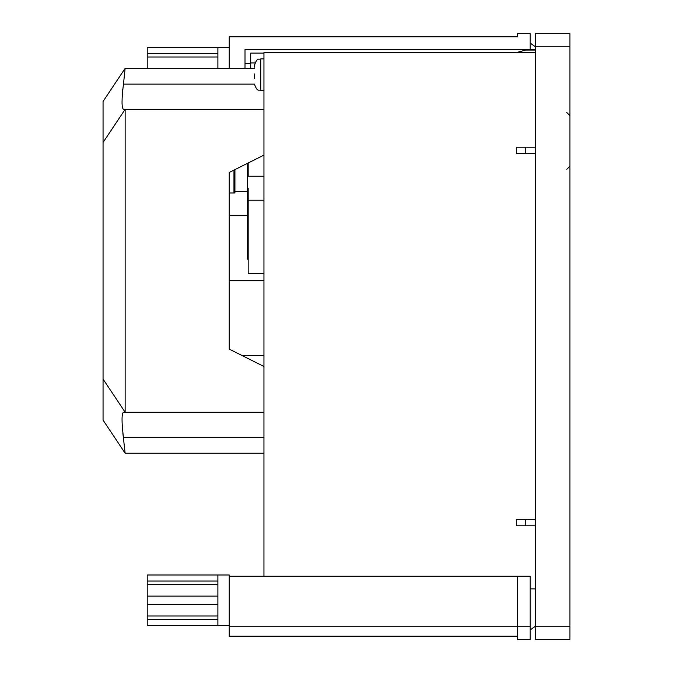 <?xml version="1.0" encoding="UTF-8"?>
<svg xmlns="http://www.w3.org/2000/svg" width="673" height="673" viewBox="0 0 673 673"><rect width="100%" height="100%" fill="white"/><g stroke="black" fill="none" stroke-linecap="round" stroke-linejoin="round"><path stroke-width="1.01" d="M233.968 170.092L233.968 192.958L234.919 192.958L234.919 169.621M229.241 192.958L233.968 192.958M263.942 109.363L123.462 109.363C121.569 107.848 121.569 99.436 123.462 84.125L125.136 68.352L103.053 101.472L103.053 420.103L125.136 453.223L122.839 432.916M125.136 453.223L263.942 453.223M125.136 68.352L254.478 68.352M122.545 91.57L122.797 89.063M103.053 142.483L125.136 109.363L125.136 412.213L123.462 412.213C121.569 413.702 121.569 422.114 123.462 437.45L263.942 437.45M103.053 379.092L125.136 412.213L263.942 412.213M263.942 155.11L229.241 172.456L229.241 349.119L263.942 366.474M229.241 349.119L229.241 345.964M517.579 636.195L229.241 636.195L229.241 574.994L217.884 574.994L217.884 625.469L229.241 625.469M229.241 576.256L530.198 576.256L530.198 639.35L517.579 639.35L517.579 626.731L530.198 626.731M517.579 576.256L517.579 626.731L229.241 626.731M535.245 588.875L530.198 588.875M535.245 626.353L530.198 629.886M217.884 581.051L147.219 581.051L147.219 596.11L217.884 596.11M217.884 604.354L147.219 604.354L147.219 596.11M217.884 619.412L147.219 619.412L147.219 604.354M147.219 619.412L147.219 625.469L217.884 625.469M217.884 574.994L147.219 574.994L147.219 581.051M217.884 56.995L147.219 56.995L147.219 68.352M229.241 47.531L217.884 47.531L217.884 68.352M229.241 68.352L229.241 36.805L517.579 36.805L517.579 33.65L530.198 33.65L530.198 49.423L245.014 49.423L245.014 68.352M535.245 49.423L530.198 49.423M517.579 33.65L517.579 36.805M535.245 46.647L530.198 43.114M217.884 53.588L147.219 53.588L147.219 56.995M217.884 47.531L147.219 47.531L147.219 53.588M254.478 78.615L254.478 73.963M248.169 259.206L247.538 259.206L247.538 163.312M535.245 519.472L516.317 519.472L516.317 525.781L535.245 525.781M535.245 147.219L516.317 147.219L516.317 153.528L535.245 153.528M535.245 52.578L263.942 52.578L263.942 576.256M250.693 68.352L250.693 53.1L263.942 53.1M241.859 355.428L263.942 355.428M234.919 191.384L247.538 191.384M263.942 176.242L248.169 176.242L248.169 162.992M248.169 188.23L248.169 200.218L263.942 200.218M263.942 273.406L248.169 273.406L248.169 200.218M254.478 67.157L254.478 65.634M250.693 62.934L254.899 62.934M516.317 52.578L525.739 50.054L535.245 50.054M525.739 147.219L525.739 153.528M525.739 519.472L525.739 525.781M535.245 46.269L535.245 626.731L569.947 626.731L569.947 46.269L535.245 46.269L535.245 33.65L569.947 33.65L569.947 46.269M569.947 626.731L569.947 639.35L535.245 639.35L535.245 626.731M123.462 84.125L254.478 84.125C257.481 92.748 258.92 89.223 260.788 90.434L263.942 90.434M263.942 58.888L260.788 58.888L260.788 90.434M217.884 616.005L147.219 616.005M217.884 584.458L147.219 584.458M566.792 169.302L569.947 166.147M229.241 280.666L263.942 280.666M229.241 215.671L247.538 215.671M260.788 58.888C258.92 60.099 257.481 56.574 254.478 65.197M245.014 63.304L250.693 63.304M566.792 112.517L569.947 115.672"/></g></svg>
